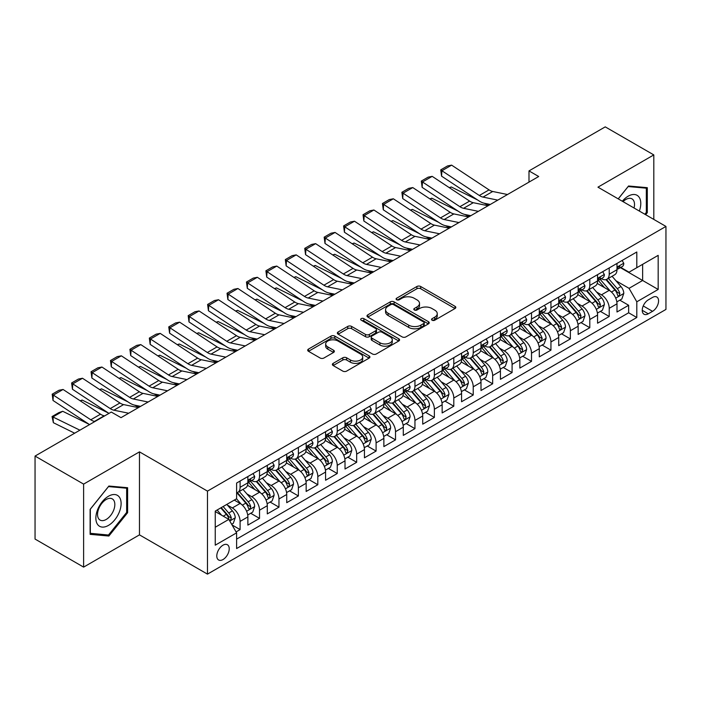 <?xml version="1.0" encoding="UTF-8"?>
<svg xmlns="http://www.w3.org/2000/svg" width="701" height="701" viewBox="0 0 701 701"><rect width="100%" height="100%" fill="white"/><g stroke="black" fill="none" stroke-linecap="round" stroke-linejoin="round"><path stroke-width="1.05" d="M432.096 320.217A1.884 1.087 0 0 0 434.769 320.217L455.028 308.519A2.699 1.56 0 0 0 455.825 307.424A2.699 1.56 0 0 0 455.028 306.319L420.705 286.507A2.699 1.56 0 0 0 416.893 286.507L396.635 298.205A1.884 1.087 0 0 0 396.083 298.968A1.884 1.087 0 0 0 396.635 299.739A1.884 1.087 0 0 0 399.298 299.739L401.927 298.232A8.631 4.986 0 0 1 414.125 298.232L416.99 299.879A8.631 4.986 0 0 1 419.513 303.402A8.631 4.986 0 0 1 416.99 306.924L414.37 308.44A1.884 1.087 0 0 0 413.809 309.211A1.884 1.087 0 0 0 414.37 309.982A1.884 1.087 0 0 0 417.034 309.982L419.654 308.466A8.631 4.986 0 0 1 431.86 308.466L434.725 310.122A8.631 4.986 0 0 1 437.249 313.645A8.631 4.986 0 0 1 434.725 317.167L432.096 318.675A1.884 1.087 0 0 0 431.544 319.446A1.884 1.087 0 0 0 432.096 320.217L432.096 318.675M223.006 559.547A8.789 5.073 120 0 0 228.754 551.792A8.789 5.073 120 0 0 227.404 544.747A8.789 5.073 120 0 0 223.006 545.185A8.789 5.073 120 0 0 217.266 552.931A8.789 5.073 120 0 0 218.616 559.976A8.789 5.073 120 0 0 223.006 559.547M333.177 363.346A2.699 1.56 0 0 0 332.388 364.45A2.699 1.56 0 0 0 333.177 365.554L342.807 371.109A2.699 1.56 0 0 0 346.627 371.109L369.12 358.123A2.699 1.56 0 0 0 369.918 357.019A2.699 1.56 0 0 0 369.12 355.915L334.798 336.103A2.699 1.56 0 0 0 330.986 336.103L308.484 349.089A2.699 1.56 0 0 0 307.695 350.193A2.699 1.56 0 0 0 308.484 351.297L320.12 358.009A2.699 1.56 0 0 0 323.932 358.009L333.562 352.454A2.699 1.56 0 0 0 334.351 351.35A2.699 1.56 0 0 0 333.562 350.246L327.796 346.916A7.212 4.162 0 0 1 325.676 343.972A7.212 4.162 0 0 1 330.136 340.125A7.212 4.162 0 0 1 337.996 341.028L360.594 354.075A7.212 4.162 0 0 1 362.706 357.019A7.212 4.162 0 0 1 358.255 360.866A7.212 4.162 0 0 1 350.386 359.964L346.627 357.79A2.699 1.56 0 0 0 342.807 357.79L333.177 363.346L333.177 365.554L342.807 360.034L342.807 357.79M139.473 451.865L83.621 484.111L35.05 456.071L35.05 539.069L83.621 567.118L139.473 534.863L207.47 574.128L207.47 491.121L139.473 451.865L139.473 534.863M653.805 219.413L653.805 154.912L597.953 187.167L665.95 226.423L207.47 491.121M653.805 154.912L605.243 126.872L528.992 170.904L528.992 182.12M35.05 456.071L111.301 412.048L121.019 417.656L538.701 176.512L528.992 170.904M402.111 336.874A2.699 1.56 0 0 0 405.932 336.874L428.434 323.88A2.699 1.56 0 0 0 429.222 322.775A2.699 1.56 0 0 0 428.434 321.68L394.102 301.859A2.699 1.56 0 0 0 390.291 301.859L367.788 314.854A2.699 1.56 0 0 0 367 315.958A2.699 1.56 0 0 0 367.788 317.054L402.111 336.874M361.961 320.629A1.884 1.087 0 0 1 363.88 320.892L363.88 318.648L398.781 338.802A2.699 1.56 0 0 1 399.57 339.897A2.699 1.56 0 0 1 398.781 341.001L376.279 353.987A2.699 1.56 0 0 1 372.459 353.987L338.136 334.175L338.136 331.976A2.699 1.56 0 0 0 337.347 333.071A2.699 1.56 0 0 0 338.136 334.175M338.136 331.976L347.766 326.412A2.699 1.56 0 0 1 351.578 326.412L365.501 334.447A2.699 1.56 0 0 0 369.313 334.447L375.701 330.758A2.699 1.56 0 0 0 376.49 329.663A2.699 1.56 0 0 0 375.701 328.559L361.208 320.191A1.884 1.087 0 0 1 360.656 319.419A1.884 1.087 0 0 1 361.821 318.412A1.884 1.087 0 0 1 363.88 318.648M236.071 531.919L240.101 529.597L232.04 524.944M227.457 505.132L232.338 507.945A10.988 6.344 60 0 1 240.101 521.404L247.874 516.917L247.874 525.11L259.528 518.381L250.695 513.272M246.883 493.916L251.764 496.729A10.988 6.344 60 0 1 259.528 510.188L267.3 505.701L267.3 513.894L278.963 507.165L270.122 502.056M266.31 482.7L271.191 485.513A10.988 6.344 60 0 1 278.963 498.972L286.727 494.485L286.727 502.678L298.389 495.949L289.548 490.84M285.736 471.484L290.617 474.297A10.988 6.344 60 0 1 298.389 487.756L306.153 483.269L306.153 491.462L317.816 484.733L308.975 479.624M305.163 460.268L310.044 463.081A10.988 6.344 60 0 1 317.816 476.54L325.588 472.053L325.588 480.246L337.242 473.517L328.401 468.408M324.589 449.052L329.47 451.865A10.988 6.344 60 0 1 337.242 465.324L345.015 460.837L345.015 469.03L356.669 462.301L347.827 457.192M344.016 437.836L348.896 440.649A10.988 6.344 60 0 1 356.669 454.108L364.441 449.621L364.441 457.814L376.095 451.085L367.254 445.976M363.451 426.62L368.323 429.433A10.988 6.344 60 0 1 376.095 442.892L383.868 438.405L383.868 446.598L395.522 439.869L386.68 434.76M382.877 415.404L387.749 418.217A10.988 6.344 60 0 1 395.522 431.676L403.294 427.189L403.294 435.382L414.948 428.653L406.107 423.544M402.304 404.188L407.176 407.001A10.988 6.344 60 0 1 414.948 420.46L422.721 415.973L422.721 424.166L434.375 417.437L425.542 412.328M421.73 392.972L426.602 395.785A10.988 6.344 60 0 1 434.375 409.244L442.147 404.757L442.147 412.95L453.801 406.221L444.969 401.112M441.157 381.756L446.038 384.569A10.988 6.344 60 0 1 453.801 398.028L461.573 393.541L461.573 401.734L473.228 395.005L464.395 389.896M460.583 370.54L465.464 373.353A10.988 6.344 60 0 1 473.228 386.812L481 382.325L481 390.518L492.663 383.789L483.821 378.68M480.01 359.324L484.89 362.137A10.988 6.344 60 0 1 492.663 375.596L500.426 371.109L500.426 379.302L512.089 372.564L503.248 367.464M499.436 348.108L504.317 350.921A10.988 6.344 60 0 1 512.089 364.38L519.853 359.893L519.853 368.078L531.516 361.348L522.674 356.248M518.863 336.892L523.743 339.705A10.988 6.344 60 0 1 531.516 353.164L539.288 348.677L539.288 356.862L550.942 350.132L542.101 345.032M538.289 325.676L543.17 328.489A10.988 6.344 60 0 1 550.942 341.948L558.715 337.461L558.715 345.646L570.369 338.916L561.527 333.816M557.716 314.46L562.596 317.273A10.988 6.344 60 0 1 570.369 330.732L578.141 326.245L578.141 334.43L589.795 327.7L580.954 322.6M577.151 303.244L582.023 306.057A10.988 6.344 60 0 1 589.795 319.516L597.567 315.029L597.567 323.214L609.222 316.484L609.222 308.3A10.988 6.344 -120 0 0 601.449 294.841L596.577 292.028M600.38 311.384L609.222 316.484M247.874 516.917A10.988 6.344 -120 0 0 240.101 503.458L234.274 500.093M267.3 505.701A10.988 6.344 -120 0 0 259.528 492.242L247.514 485.311M286.727 494.485A10.988 6.344 -120 0 0 278.963 481.026L266.941 474.095M306.153 483.269A10.988 6.344 -120 0 0 298.389 469.81L286.376 462.879M325.588 472.053A10.988 6.344 -120 0 0 317.816 458.594L305.802 451.663M345.015 460.837A10.988 6.344 -120 0 0 337.242 447.378L325.229 440.447M364.441 449.621A10.988 6.344 -120 0 0 356.669 436.162L344.655 429.231M383.868 438.405A10.988 6.344 -120 0 0 376.095 424.946L364.082 418.015M403.294 427.189A10.988 6.344 -120 0 0 395.522 413.73L383.508 406.799M422.721 415.973A10.988 6.344 -120 0 0 414.948 402.514L402.935 395.583M442.147 404.757A10.988 6.344 -120 0 0 434.375 391.298L422.361 384.367M461.573 393.541A10.988 6.344 -120 0 0 453.801 380.082L441.788 373.142M481 382.325A10.988 6.344 -120 0 0 473.228 368.866L461.214 361.926M500.426 371.109A10.988 6.344 -120 0 0 492.663 357.65L480.641 350.71M519.853 359.893A10.988 6.344 -120 0 0 512.089 346.434L500.076 339.494M539.288 348.677A10.988 6.344 -120 0 0 531.516 335.218L519.502 328.278M558.715 337.461A10.988 6.344 -120 0 0 550.942 324.002L538.929 317.062M578.141 326.245A10.988 6.344 -120 0 0 570.369 312.786L558.355 305.846M597.567 315.029A10.988 6.344 -120 0 0 589.795 301.57L577.782 294.63M652.543 297.417L648.267 299.888A8.517 4.916 120 0 0 642.703 307.389A8.517 4.916 120 0 0 644.009 314.214A8.517 4.916 120 0 0 648.267 313.794L652.543 311.332A8.517 4.916 120 0 0 658.108 303.822A8.517 4.916 120 0 0 656.802 296.996A8.517 4.916 120 0 0 652.543 297.417M207.47 574.128L665.95 309.421L665.95 226.423M215.242 527.24L228.833 519.388L236.605 532.848L236.605 548.55L636.806 317.5L636.806 301.798L629.042 288.33L616.004 280.803M236.605 532.848L215.242 545.185L215.242 511.09L236.605 498.753L236.605 483.05L636.806 251.992L636.806 267.694L658.178 255.357L658.178 289.452L636.806 301.798M251.659 480.518L251.764 480.579A10.988 6.344 60 0 0 257.258 481.123L265.031 476.636A10.988 6.344 -120 0 0 267.3 471.607L267.3 465.324M271.085 469.302L271.191 469.363A10.988 6.344 60 0 0 276.685 469.907L284.457 465.42A10.988 6.344 -120 0 0 286.727 460.391L286.727 454.108M290.512 458.086L290.617 458.147A10.988 6.344 60 0 0 296.111 458.691L303.884 454.204A10.988 6.344 -120 0 0 306.153 449.175L306.153 442.892M309.938 446.87L310.044 446.931A10.988 6.344 60 0 0 315.538 447.475L323.31 442.988A10.988 6.344 -120 0 0 325.588 437.959L325.588 431.676M329.365 435.654L329.47 435.715A10.988 6.344 60 0 0 334.964 436.259L342.736 431.772A10.988 6.344 -120 0 0 345.015 426.743L345.015 420.46M348.791 424.438L348.896 424.499A10.988 6.344 60 0 0 354.391 425.043L362.163 420.556A10.988 6.344 -120 0 0 364.441 415.527L364.441 409.244M368.227 413.222L368.323 413.283A10.988 6.344 60 0 0 373.817 413.827L381.589 409.34A10.988 6.344 -120 0 0 383.868 404.311L383.868 398.028M387.653 402.006L387.749 402.067A10.988 6.344 60 0 0 393.243 402.611L401.016 398.124A10.988 6.344 -120 0 0 403.294 393.095L403.294 386.812M407.079 390.79L407.176 390.851A10.988 6.344 60 0 0 412.67 391.395L420.442 386.908A10.988 6.344 -120 0 0 422.721 381.879L422.721 375.596M426.506 379.574L426.602 379.635A10.988 6.344 60 0 0 432.105 380.179L439.869 375.692A10.988 6.344 -120 0 0 442.147 370.663L442.147 364.38M445.932 368.358L446.038 368.419A10.988 6.344 60 0 0 451.532 368.963L459.295 364.476A10.988 6.344 -120 0 0 461.573 359.447L461.573 353.164M465.359 357.142L465.464 357.203A10.988 6.344 60 0 0 470.958 357.747L478.73 353.26A10.988 6.344 -120 0 0 481 348.231L481 341.948M484.785 345.926L484.89 345.987A10.988 6.344 60 0 0 490.385 346.531L498.157 342.044A10.988 6.344 -120 0 0 500.426 337.015L500.426 330.732M504.212 334.71L504.317 334.771A10.988 6.344 60 0 0 509.811 335.315L517.583 330.828A10.988 6.344 -120 0 0 519.853 325.799L519.853 319.516M523.638 323.494L523.743 323.555A10.988 6.344 60 0 0 529.237 324.099L537.01 319.612A10.988 6.344 -120 0 0 539.288 314.583L539.288 308.3M543.065 312.278L543.17 312.339A10.988 6.344 60 0 0 548.664 312.883L556.436 308.396A10.988 6.344 -120 0 0 558.715 303.367L558.715 297.084M562.491 301.062L562.596 301.123A10.988 6.344 60 0 0 568.09 301.667L575.863 297.18A10.988 6.344 -120 0 0 578.141 292.151L578.141 285.868M581.926 289.846L582.023 289.907A10.988 6.344 60 0 0 587.517 290.451L595.289 285.964A10.988 6.344 -120 0 0 597.567 280.935L597.567 274.652M236.605 539.13L628.648 312.786L628.648 305.268L616.994 311.998L616.994 303.813A10.988 6.344 -120 0 0 609.222 290.354L597.208 283.414M601.353 278.63L601.449 278.691A10.988 6.344 -120 0 0 606.943 279.235A10.988 6.344 -120 0 0 609.222 274.205L609.222 267.922M606.943 279.235L614.716 274.748A10.988 6.344 -120 0 0 616.994 269.719L616.994 263.436M240.101 481.026L240.101 487.309A10.988 6.344 60 0 1 237.832 492.339A10.988 6.344 60 0 1 236.605 492.785M237.832 492.339L245.595 487.852A10.988 6.344 -120 0 0 247.874 482.823L247.874 476.54M259.528 469.81L259.528 476.093A10.988 6.344 60 0 1 257.258 481.123M278.963 458.594L278.963 464.877A10.988 6.344 60 0 1 276.685 469.907M298.389 447.378L298.389 453.661A10.988 6.344 60 0 1 296.111 458.691M317.816 436.162L317.816 442.445A10.988 6.344 60 0 1 315.538 447.475M337.242 424.946L337.242 431.229A10.988 6.344 60 0 1 334.964 436.259M356.669 413.73L356.669 420.013A10.988 6.344 60 0 1 354.391 425.043M376.095 402.514L376.095 408.797A10.988 6.344 60 0 1 373.817 413.827M395.522 391.298L395.522 397.581A10.988 6.344 60 0 1 393.243 402.611M414.948 380.082L414.948 386.365A10.988 6.344 60 0 1 412.67 391.395M434.375 368.866L434.375 375.149A10.988 6.344 60 0 1 432.105 380.179M453.801 357.65L453.801 363.933A10.988 6.344 60 0 1 451.532 368.963M473.228 346.434L473.228 352.717A10.988 6.344 60 0 1 470.958 357.747M492.663 335.218L492.663 341.501A10.988 6.344 60 0 1 490.385 346.531M512.089 324.002L512.089 330.285A10.988 6.344 60 0 1 509.811 335.315M531.516 312.786L531.516 319.069A10.988 6.344 60 0 1 529.237 324.099M550.942 301.57L550.942 307.853A10.988 6.344 60 0 1 548.664 312.883M570.369 290.354L570.369 296.637A10.988 6.344 60 0 1 568.09 301.667M589.795 279.138L589.795 285.421A10.988 6.344 60 0 1 587.517 290.451M589.795 319.516L589.795 327.7M570.369 330.732L570.369 338.916M550.942 341.948L550.942 350.132M531.516 353.164L531.516 361.348M512.089 364.38L512.089 372.564M492.663 375.596L492.663 383.789M473.228 386.812L473.228 395.005M453.801 398.028L453.801 406.221M434.375 409.244L434.375 417.437M414.948 420.46L414.948 428.653M395.522 431.676L395.522 439.869M376.095 442.892L376.095 451.085M356.669 454.108L356.669 462.301M337.242 465.324L337.242 473.517M317.816 476.54L317.816 484.733M298.389 487.756L298.389 495.949M278.963 498.972L278.963 507.165M259.528 510.188L259.528 518.381M240.101 521.404L240.101 529.597M228.833 519.388L215.242 511.537M629.042 288.33L642.633 280.479L642.633 264.33L658.178 255.357M620.385 267.642L658.178 289.452M620.779 267.414L629.042 272.181L636.806 267.694M83.621 484.111L83.621 567.118M619.807 300.168L628.648 305.268M628.648 312.786L636.806 317.5M645.665 214.708L647.303 212.675L647.303 187.675L628.552 186.002L618.212 198.865M90.122 534.355L108.874 536.028L127.617 512.703L127.617 487.712L108.874 486.038L90.122 509.355L90.122 534.355M646.331 212.114L647.303 212.675M126.653 512.142L127.617 512.703M106.894 534.889L108.874 536.028M432.859 320.488L434.725 319.411A8.631 4.986 0 0 0 437.249 315.888L437.249 313.645M419.513 303.402L419.513 305.645A8.631 4.986 0 0 1 416.99 309.167L415.123 310.245M454.993 308.545L420.705 288.751A2.699 1.56 0 0 0 416.893 288.751L397.388 300.01M428.39 323.906L394.102 304.103A2.699 1.56 0 0 0 390.291 304.103L367.823 317.08L367.788 314.854M423.658 323.547A1.884 1.087 0 0 0 424.219 322.775A1.884 1.087 0 0 0 423.658 322.013L393.533 304.611A1.884 1.087 0 0 0 390.86 304.611L388.1 306.214A8.631 4.986 0 0 0 385.568 309.737A8.631 4.986 0 0 0 388.1 313.259L408.692 325.15A8.631 4.986 0 0 0 420.898 325.15L423.658 323.547L423.658 325.79A1.884 1.087 0 0 0 424.219 325.027L424.219 322.775M385.568 309.737L385.568 311.98A8.631 4.986 0 0 0 388.1 315.503L388.1 313.259M423.658 325.79L420.898 327.393A8.631 4.986 0 0 1 408.692 327.393L388.1 315.503M338.171 334.193L347.766 328.655L347.766 326.412M376.49 329.663L376.49 331.906A2.699 1.56 0 0 1 375.701 333.001L369.313 336.69A2.699 1.56 0 0 1 365.501 336.69L351.578 328.655A2.699 1.56 0 0 0 347.766 328.655M363.88 320.892L398.738 341.019M379.951 342.789A7.212 4.162 0 0 0 387.811 343.692A7.212 4.162 0 0 0 392.262 339.845A7.212 4.162 0 0 0 390.15 336.901L382.185 332.3A2.699 1.56 0 0 0 378.374 332.3L371.986 335.989A2.699 1.56 0 0 0 371.197 337.093A2.699 1.56 0 0 0 371.986 338.197L379.951 342.789L379.951 345.032A7.212 4.162 0 0 0 387.811 345.935A7.212 4.162 0 0 0 392.262 342.088L392.262 339.845M371.197 337.093L371.197 339.337A2.699 1.56 0 0 0 371.986 340.441L371.986 338.197M379.951 345.032L371.986 340.441M362.706 357.019L362.706 359.262A7.212 4.162 0 0 1 358.255 363.109A7.212 4.162 0 0 1 350.386 362.207L346.627 360.034A2.699 1.56 0 0 0 342.807 360.034M325.676 343.972L325.676 346.215A7.212 4.162 0 0 0 327.796 349.159L327.796 346.916M333.562 350.246L333.562 352.454L327.796 349.159M369.085 358.141L334.798 338.346A2.699 1.56 0 0 0 330.986 338.346L308.519 351.315M616.827 301.886L621.848 298.994L623.794 293.377A7.282 4.206 -120 0 0 620.955 286.543L612.078 276.264M449.288 187.649L451.269 186.965L477.644 199.987M484.198 203.22L488.632 205.411M610.299 291.064L600.161 279.322M604.525 287.647L598.645 280.829A17.446 10.077 -120 0 0 598.102 280.216M605.953 279.629L614.935 290.021A7.282 4.206 60 0 1 617.528 295.033L618.063 295.901L619.044 295.761L619.859 293.693A7.282 4.206 -120 0 0 617.266 288.672L608.389 278.402M606.488 279.454L616.135 290.626A3.707 2.138 60 0 1 617.064 292.08L619.859 293.693M451.269 186.965L449.656 187.894M497.798 200.127L483.015 197.095A13.74 7.93 60 0 1 479.326 195.483L441.91 170.746L441.56 176.144L478.976 200.872A20.609 11.899 -120 0 0 484.505 203.29L490.262 204.473M622.137 260.465L623.794 263.322A7.282 4.206 60 0 1 622.286 266.546L618.597 268.676A7.282 4.206 -120 0 0 619.859 266.993L619.71 266.354M507.506 194.519L492.724 191.487A13.74 7.93 60 0 1 489.044 189.875L451.619 165.138L441.91 170.746L440.745 169.861L447.545 165.935L451.619 165.138M617.239 269.018L617.266 269.018A7.282 4.206 -120 0 0 618.597 268.676M618.922 266.45L619.859 266.993C619.404 265.898 618.624 266.345 617.528 268.343A7.282 4.206 60 0 1 616.994 269.377M441.56 176.144L440.745 169.861M639.356 211.062A17.858 10.313 120 0 0 628.166 196.192A17.858 10.313 120 0 0 622.313 201.231M634.037 207.995A12.224 7.063 120 0 0 631.978 198.856A12.224 7.063 120 0 0 625.862 199.461A12.224 7.063 120 0 0 623.04 201.643M618.256 198.882L628.166 186.554L646.331 188.175L646.331 212.394L644.85 214.234M645.122 187.482L646.331 188.175M119.424 511.783A17.858 10.313 120 0 0 114.798 494.538A17.858 10.313 120 0 0 97.553 509.829A17.858 10.313 120 0 0 102.171 527.082A17.858 10.313 120 0 0 119.424 511.783M113.676 510.153A12.224 7.063 120 0 0 112.3 498.893A12.224 7.063 120 0 0 98.701 508.812A12.224 7.063 120 0 0 100.077 520.072A12.224 7.063 120 0 0 113.676 510.153M90.324 533.408L90.324 509.189L108.489 486.59L126.653 488.211L126.653 512.431L108.489 535.029L90.122 533.295M125.444 487.519L126.653 488.211M597.401 313.102L602.422 310.21L604.367 304.593A7.282 4.206 -120 0 0 601.528 297.759L592.652 287.48M429.862 198.865L431.842 198.181L458.217 211.203M464.772 214.436L469.206 216.627M590.873 302.28L580.726 290.538M585.098 298.863L579.21 292.045A17.446 10.077 -120 0 0 578.675 291.432M586.527 290.845L595.508 301.237A7.282 4.206 60 0 1 598.102 306.249L598.636 307.117L599.618 306.977L600.433 304.909A7.282 4.206 -120 0 0 597.839 299.897L588.963 289.618M587.061 290.67L596.7 301.842A3.707 2.138 60 0 1 597.638 303.296L600.433 304.909M431.842 198.181L430.23 199.11M577.975 324.318L582.995 321.426L584.941 315.809A7.282 4.206 -120 0 0 582.102 308.975L573.225 298.705M410.427 210.081L412.416 209.397L438.791 222.419M445.345 225.652L449.779 227.843M571.446 313.496L561.299 301.754M565.672 310.079L559.784 303.261A17.446 10.077 -120 0 0 559.249 302.648M567.1 302.061L576.082 312.453A7.282 4.206 60 0 1 578.675 317.474L579.201 318.333L580.191 318.193L581.006 316.125A7.282 4.206 -120 0 0 578.413 311.113L569.536 300.834M567.626 301.886L577.273 313.058A3.707 2.138 60 0 1 578.211 314.512L581.006 316.125M412.416 209.397L410.804 210.326M558.548 335.534L563.569 332.642L565.514 327.034A7.282 4.206 -120 0 0 562.675 320.191L553.799 309.921M391 221.297L392.989 220.613L419.364 233.635M425.91 236.868L430.353 239.067M552.02 324.712L541.873 312.97M546.245 321.295L540.357 314.477A17.446 10.077 -120 0 0 539.823 313.864M547.674 313.277L556.655 323.669A7.282 4.206 60 0 1 559.249 328.69L559.775 329.549L560.765 329.409L561.58 327.341A7.282 4.206 -120 0 0 558.986 322.329L550.11 312.05M548.2 313.11L557.847 324.274A3.707 2.138 60 0 1 558.785 325.728L561.58 327.341M392.989 220.613L391.377 221.542M539.122 346.75L544.142 343.858L546.079 338.25A7.282 4.206 -120 0 0 543.249 331.407L534.372 321.137M371.574 232.513L373.563 231.829L399.938 244.851M406.484 248.084L410.926 250.283M532.594 335.928L522.447 324.186M526.819 332.511L520.931 325.693A17.446 10.077 -120 0 0 520.387 325.08M528.247 324.493L537.229 334.885A7.282 4.206 60 0 1 539.823 339.906L540.348 340.765L541.338 340.625L542.153 338.557A7.282 4.206 -120 0 0 539.56 333.545L530.683 323.266M528.773 324.326L538.421 335.49A3.707 2.138 60 0 1 539.358 336.944L542.153 338.557M373.563 231.829L371.951 232.758M478.371 211.343L463.58 208.311A13.74 7.93 60 0 1 459.9 206.699L422.484 181.962L422.133 187.36L459.549 212.088A20.609 11.899 -120 0 0 465.078 214.506L470.835 215.689M602.711 271.681L604.367 274.538A7.282 4.206 60 0 1 602.86 277.762L599.162 279.892A7.282 4.206 -120 0 0 600.433 278.209L600.284 277.57M488.08 205.735L473.298 202.703A13.74 7.93 60 0 1 469.617 201.091L432.193 176.354L422.484 181.962L421.319 181.077L428.118 177.151L432.193 176.354M597.813 280.234L597.839 280.234A7.282 4.206 -120 0 0 599.162 279.892M599.495 277.666L600.433 278.209C599.977 277.114 599.197 277.561 598.102 279.559A7.282 4.206 60 0 1 597.567 280.593M422.133 187.36L421.319 181.077M458.945 222.559L444.154 219.527A13.74 7.93 60 0 1 440.473 217.915L403.057 193.178L402.707 198.576L440.123 223.304A20.609 11.899 -120 0 0 445.643 225.722L451.409 226.905M583.285 282.897L584.941 285.754A7.282 4.206 60 0 1 583.434 288.978L579.736 291.108A7.282 4.206 -120 0 0 581.006 289.425L580.857 288.786M468.654 216.951L453.871 213.919A13.74 7.93 60 0 1 450.191 212.307L412.766 187.57L403.057 193.178L401.883 192.293L408.683 188.367L412.766 187.57M578.378 291.45L578.413 291.45A7.282 4.206 -120 0 0 579.736 291.108M580.069 288.882L581.006 289.425C580.551 288.33 579.771 288.777 578.675 290.775A7.282 4.206 60 0 1 578.141 291.809M402.707 198.576L401.883 192.293M439.518 233.775L424.727 230.743A13.74 7.93 60 0 1 421.047 229.131L383.631 204.394L383.281 209.792L420.696 234.52A20.609 11.899 -120 0 0 426.217 236.938L431.982 238.121M563.858 294.113L565.514 296.97A7.282 4.206 60 0 1 564.007 300.194L560.309 302.324A7.282 4.206 -120 0 0 561.58 300.641L561.422 300.002M449.227 228.167L434.445 225.135A13.74 7.93 60 0 1 430.764 223.523L393.34 198.786L383.631 204.394L382.457 203.509L389.257 199.583L393.34 198.786M558.951 302.666L558.986 302.666A7.282 4.206 -120 0 0 560.309 302.324M560.642 300.107L561.58 300.641C561.124 299.546 560.344 299.993 559.249 301.991A7.282 4.206 60 0 1 558.715 303.025M383.281 209.792L382.457 203.509M420.083 244.991L405.301 241.959A13.74 7.93 60 0 1 401.62 240.347L364.196 215.61L363.845 221.008L401.27 245.736A20.609 11.899 -120 0 0 406.79 248.154L412.556 249.337M544.432 305.329L546.079 308.186A7.282 4.206 60 0 1 544.572 311.41L540.883 313.54A7.282 4.206 -120 0 0 542.153 311.857L541.996 311.218M429.801 239.383L415.018 236.351A13.74 7.93 60 0 1 411.338 234.739L373.913 210.002L364.196 215.61L363.03 214.725L369.83 210.799L373.913 210.002M539.525 313.882L539.56 313.882A7.282 4.206 -120 0 0 540.883 313.54M541.216 311.323L542.153 311.857C541.698 310.762 540.918 311.218 539.823 313.207A7.282 4.206 60 0 1 539.288 314.241M363.845 221.008L363.03 214.725M519.695 357.966L524.716 355.074L526.653 349.466A7.282 4.206 -120 0 0 523.822 342.623L514.946 332.353M352.147 243.729L354.136 243.045L380.512 256.067M387.057 259.3L391.5 261.499M513.167 347.144L503.02 335.402M507.393 343.727L501.504 336.909A17.446 10.077 -120 0 0 500.961 336.296M508.821 335.709L517.802 346.101A7.282 4.206 60 0 1 520.396 351.122L520.922 351.981L521.903 351.841L522.727 349.773A7.282 4.206 -120 0 0 520.133 344.761L511.257 334.482M509.347 335.542L518.994 346.706A3.707 2.138 60 0 1 519.932 348.16L522.727 349.773M354.136 243.045L352.524 243.974M400.657 256.207L385.874 253.175A13.74 7.93 60 0 1 382.194 251.563L344.769 226.826L344.419 232.224L381.843 256.952A20.609 11.899 -120 0 0 387.364 259.37L393.13 260.553M525.005 316.545L526.653 319.402A7.282 4.206 60 0 1 525.145 322.626L521.456 324.756A7.282 4.206 -120 0 0 522.727 323.073L522.569 322.434M410.374 250.599L395.592 247.567A13.74 7.93 60 0 1 391.912 245.955L354.487 221.218L344.769 226.826L343.604 225.941L350.404 222.015L354.487 221.218M520.098 325.098L520.133 325.098A7.282 4.206 -120 0 0 521.456 324.756M521.789 322.539L522.727 323.073C522.271 321.978 521.491 322.434 520.396 324.423A7.282 4.206 60 0 1 519.853 325.457M344.419 232.224L343.604 225.941M500.269 369.182L505.29 366.29L507.226 360.682A7.282 4.206 -120 0 0 504.396 353.839L495.519 343.569M332.721 254.945L334.71 254.261L361.085 267.283M367.631 270.525L372.073 272.715M493.741 358.36L483.594 346.618M487.966 354.943L482.078 348.125A17.446 10.077 -120 0 0 481.534 347.512M489.394 346.925L498.367 357.317A7.282 4.206 60 0 1 500.97 362.338L501.495 363.197L502.477 363.057L503.3 360.989A7.282 4.206 -120 0 0 500.698 355.977L491.822 345.698M489.92 346.758L499.568 357.922A3.707 2.138 60 0 1 500.505 359.376L503.3 360.989M334.71 254.261L333.098 255.19M381.23 267.423L366.448 264.391A13.74 7.93 60 0 1 362.767 262.779L325.343 238.042L324.992 243.44L362.417 268.168A20.609 11.899 -120 0 0 367.937 270.586L373.703 271.769M505.579 327.761L507.226 330.618A7.282 4.206 60 0 1 505.719 333.842L502.03 335.972A7.282 4.206 -120 0 0 503.3 334.298L503.143 333.65M390.948 261.815L376.165 258.783A13.74 7.93 60 0 1 372.476 257.171L335.06 232.434L325.343 238.042L324.177 237.157L330.977 233.231L335.06 232.434M500.672 336.314L500.698 336.314A7.282 4.206 -120 0 0 502.03 335.972M502.354 333.755L503.3 334.298C502.836 333.194 502.065 333.65 500.97 335.639A7.282 4.206 60 0 1 500.426 336.673M324.992 243.44L324.177 237.157M480.842 380.398L485.863 377.506L487.8 371.898A7.282 4.206 -120 0 0 484.969 365.055L476.093 354.785M313.294 266.161L315.284 265.477L341.659 278.499M348.204 281.741L352.647 283.931M474.314 369.576L464.167 357.834M468.54 366.159L462.651 359.341A17.446 10.077 -120 0 0 462.108 358.737M469.968 358.141L478.941 368.533A7.282 4.206 60 0 1 481.543 373.554L482.069 374.413L483.05 374.273L483.874 372.205A7.282 4.206 -120 0 0 481.272 367.193L472.395 356.914M470.494 357.974L480.141 369.138A3.707 2.138 60 0 1 481.079 370.592L483.874 372.205M315.284 265.477L313.671 266.406M361.804 278.639L347.021 275.607A13.74 7.93 60 0 1 343.341 273.995L305.916 249.258L305.566 254.656L342.991 279.384A20.609 11.899 -120 0 0 348.511 281.802L354.277 282.985M486.152 338.977L487.8 341.834A7.282 4.206 60 0 1 486.292 345.058L482.603 347.188A7.282 4.206 -120 0 0 483.874 345.514L483.716 344.866M371.521 273.031L356.73 269.999A13.74 7.93 60 0 1 353.05 268.387L315.634 243.65L305.916 249.258L304.751 248.373L311.551 244.447L315.634 243.65M481.245 347.53L481.272 347.53A7.282 4.206 -120 0 0 482.603 347.188M482.928 344.971L483.874 345.514C483.41 344.41 482.638 344.866 481.543 346.855A7.282 4.206 60 0 1 481 347.889M305.566 254.656L304.751 248.373M461.416 391.614L466.428 388.722L468.373 383.114A7.282 4.206 -120 0 0 465.543 376.271L456.666 366.001M293.868 277.377L295.857 276.693L322.232 289.723M328.778 292.957L333.212 295.147M454.888 380.792L444.741 369.05M449.113 377.375L443.225 370.557A17.446 10.077 -120 0 0 442.681 369.953M450.541 369.357L459.514 379.749A7.282 4.206 60 0 1 462.108 384.77L462.642 385.629L463.624 385.489L464.448 383.421A7.282 4.206 -120 0 0 461.845 378.409L452.969 368.13M451.067 369.19L460.715 380.354A3.707 2.138 60 0 1 461.652 381.808L464.448 383.421M295.857 276.693L294.236 277.622M342.377 289.855L327.595 286.823A13.74 7.93 60 0 1 323.915 285.211L286.49 260.474L286.139 265.872L323.564 290.6A20.609 11.899 -120 0 0 329.084 293.018L334.85 294.201M466.726 350.193L468.373 353.05A7.282 4.206 60 0 1 466.866 356.274L463.177 358.404A7.282 4.206 -120 0 0 464.448 356.73L464.29 356.082M352.095 284.247L337.304 281.215A13.74 7.93 60 0 1 333.623 279.603L296.208 254.866L286.49 260.474L285.325 259.589L292.124 255.663L296.208 254.866M461.819 358.746L461.845 358.746A7.282 4.206 -120 0 0 463.177 358.404M463.501 356.187L464.448 356.73C463.983 355.626 463.212 356.082 462.108 358.071A7.282 4.206 60 0 1 461.573 359.105M286.139 265.872L285.325 259.589M441.98 402.838L447.001 399.938L448.947 394.33A7.282 4.206 -120 0 0 446.108 387.495L437.231 377.217M274.441 288.593L276.431 287.909L302.806 300.939M309.351 304.173L313.785 306.363M435.452 392.008L425.314 380.266M429.687 388.591L423.798 381.773A17.446 10.077 -120 0 0 423.255 381.169M431.115 380.573L440.088 390.965A7.282 4.206 60 0 1 442.681 395.986L443.216 396.845L444.197 396.705L445.012 394.637A7.282 4.206 -120 0 0 442.419 389.625L433.542 379.346M431.641 380.406L441.288 391.57A3.707 2.138 60 0 1 442.217 393.024L445.012 394.637M276.431 287.909L274.81 288.838M422.554 414.054L427.575 411.154L429.52 405.546A7.282 4.206 -120 0 0 426.681 398.711L417.805 388.433M255.015 299.809L257.004 299.125L283.379 312.155M289.925 315.389L294.359 317.579M416.026 403.224L405.888 391.482M410.26 399.807L404.372 392.989A17.446 10.077 -120 0 0 403.829 392.385M411.68 391.789L420.661 402.181A7.282 4.206 60 0 1 423.255 407.202L423.79 408.061L424.771 407.921L425.586 405.853A7.282 4.206 -120 0 0 422.992 400.841L414.116 390.562M412.214 391.622L421.862 402.786A3.707 2.138 60 0 1 422.791 404.24L425.586 405.853M257.004 299.125L255.383 300.054M403.128 425.27L408.148 422.37L410.094 416.762A7.282 4.206 -120 0 0 407.255 409.927L398.378 399.649M235.589 311.025L237.569 310.341L263.944 323.371M270.498 326.605L274.932 328.795M396.6 414.44L386.461 402.698M390.825 411.023L384.945 404.205A17.446 10.077 -120 0 0 384.402 403.601M392.253 403.005L401.235 413.397A7.282 4.206 60 0 1 403.829 418.418L404.363 419.277L405.344 419.137L406.159 417.069A7.282 4.206 -120 0 0 403.566 412.057L394.689 401.778M392.788 402.838L402.435 414.002A3.707 2.138 60 0 1 403.364 415.456L406.159 417.069M237.569 310.341L235.957 311.279M383.701 436.486L388.722 433.586L390.667 427.978A7.282 4.206 -120 0 0 387.828 421.143L378.952 410.865M216.162 322.241L218.142 321.557L244.518 334.587M251.072 337.821L255.506 340.011M377.173 425.656L367.026 413.914M371.399 422.239L365.51 415.421A17.446 10.077 -120 0 0 364.976 414.817M372.827 414.221L381.808 424.613A7.282 4.206 60 0 1 384.402 429.634L384.937 430.493L385.918 430.353L386.733 428.285A7.282 4.206 -120 0 0 384.139 423.273L375.263 412.994M373.361 414.054L383 425.218A3.707 2.138 60 0 1 383.938 426.672L386.733 428.285M218.142 321.557L216.53 322.495M364.275 447.702L369.296 444.802L371.241 439.194A7.282 4.206 -120 0 0 368.402 432.359L359.525 422.081M196.727 333.457L198.716 332.773L225.091 345.803M231.645 349.037L236.079 351.227M357.747 436.872L347.6 425.13M351.972 433.455L346.084 426.637A17.446 10.077 -120 0 0 345.549 426.033M353.4 425.437L362.382 435.829A7.282 4.206 60 0 1 364.976 440.85L365.501 441.709L366.492 441.569L367.306 439.501A7.282 4.206 -120 0 0 364.713 434.489L355.836 424.21M353.926 425.27L363.574 436.434A3.707 2.138 60 0 1 364.511 437.888L367.306 439.501M198.716 332.773L197.104 333.711M344.848 458.918L349.869 456.018L351.814 450.41A7.282 4.206 -120 0 0 348.975 443.575L340.099 433.297M177.3 344.673L179.29 343.989L205.665 357.019M212.219 360.253L216.653 362.443M338.32 448.088L328.173 436.346M332.546 444.671L326.657 437.853A17.446 10.077 -120 0 0 326.123 437.249M333.974 436.653L342.955 447.045A7.282 4.206 60 0 1 345.549 452.066L346.075 452.925L347.065 452.793L347.88 450.717A7.282 4.206 -120 0 0 345.286 445.705L336.41 435.426M334.5 436.486L344.147 447.65A3.707 2.138 60 0 1 345.085 449.104L347.88 450.717M179.29 343.989L177.677 344.927M325.422 470.134L330.443 467.234L332.379 461.626A7.282 4.206 -120 0 0 329.549 454.791L320.672 444.513M157.874 355.898L159.863 355.205L186.238 368.235M192.784 371.469L197.226 373.659M318.894 459.304L308.747 447.562M313.119 455.887L307.231 449.069A17.446 10.077 -120 0 0 306.688 448.465M314.547 447.869L323.529 458.261A7.282 4.206 60 0 1 326.123 463.282L326.648 464.141L327.639 464.009L328.454 461.933A7.282 4.206 -120 0 0 325.86 456.921L316.983 446.642M315.073 447.702L324.721 458.866A3.707 2.138 60 0 1 325.658 460.32L328.454 461.933M159.863 355.205L158.251 356.143M305.995 481.35L311.016 478.45L312.953 472.842A7.282 4.206 -120 0 0 310.122 466.007L301.246 455.729M138.447 367.114L140.437 366.421L166.812 379.451M173.357 382.685L177.8 384.875M299.467 470.52L289.32 458.778M293.693 467.103L287.804 460.285A17.446 10.077 -120 0 0 287.261 459.681M295.121 459.085L304.103 469.477A7.282 4.206 60 0 1 306.696 474.498L307.222 475.357L308.203 475.225L309.027 473.149A7.282 4.206 -120 0 0 306.433 468.137L297.557 457.858M295.647 458.918L305.294 470.091A3.707 2.138 60 0 1 306.232 471.536L309.027 473.149M140.437 366.421L138.824 367.359M286.569 492.566L291.59 489.666L293.526 484.058A7.282 4.206 -120 0 0 290.696 477.223L281.82 466.945M119.021 378.33L121.01 377.637L147.385 390.667M153.931 393.901L158.373 396.091M280.041 481.736L269.894 469.994M274.266 478.319L268.378 471.501A17.446 10.077 -120 0 0 267.835 470.897M275.695 470.301L284.667 480.702A7.282 4.206 60 0 1 287.27 485.714L287.796 486.573L288.777 486.441L289.601 484.365A7.282 4.206 -120 0 0 286.998 479.353L278.122 469.074M276.22 470.134L285.868 481.307A3.707 2.138 60 0 1 286.805 482.752L289.601 484.365M121.01 377.637L119.398 378.575M267.142 503.782L272.163 500.882L274.1 495.274A7.282 4.206 -120 0 0 271.269 488.439L262.393 478.161M99.595 389.546L101.584 388.853L127.959 401.883M134.504 405.117L138.947 407.307M260.614 492.952L250.467 481.21M254.84 489.535L248.951 482.717A17.446 10.077 -120 0 0 248.408 482.113M256.268 481.517L265.241 491.918A7.282 4.206 60 0 1 267.843 496.93L268.369 497.789L269.35 497.657L270.174 495.581A7.282 4.206 -120 0 0 267.572 490.569L258.695 480.29M256.794 481.35L266.441 492.523A3.707 2.138 60 0 1 267.379 493.968L270.174 495.581M101.584 388.853L99.971 389.791M247.716 514.998L252.728 512.098L254.673 506.49A7.282 4.206 -120 0 0 251.843 499.655L242.967 489.377M80.168 400.762L82.157 400.069L108.532 413.099M241.188 504.168L236.535 498.788M235.413 500.751L234.66 499.874M236.842 492.733L245.814 503.134A7.282 4.206 60 0 1 248.408 508.146L248.943 509.005L249.924 508.873L250.748 506.797A7.282 4.206 -120 0 0 248.145 501.785L239.269 491.506M237.367 492.566L247.015 503.739A3.707 2.138 60 0 1 247.952 505.184L250.748 506.797M82.157 400.069L80.536 401.007M231.654 524.269L233.302 523.314L235.247 517.706A7.282 4.206 -120 0 0 232.408 510.871L226.826 504.396M62.731 411.285L53.013 416.893L53.364 422.694L52.058 416.552L58.858 412.626L62.731 411.285L89.106 424.315M221.604 515.217L217.108 510.004M52.058 416.552L79.905 430.177M74.656 433.209L53.364 422.694M215.987 511.967L215.242 511.108M220.797 507.875L226.388 514.35A7.282 4.206 60 0 1 228.982 519.362L229.516 520.221L230.498 520.089L231.312 518.013A7.282 4.206 -120 0 0 228.719 513.001L223.128 506.534M221.253 507.62L227.588 514.955A3.707 2.138 60 0 1 228.517 516.4L231.312 518.013M322.951 301.071L308.168 298.039A13.74 7.93 60 0 1 304.488 296.427L267.063 271.69L266.713 277.088L304.138 301.816A20.609 11.899 -120 0 0 309.658 304.234L315.424 305.417M447.299 361.409L448.947 364.266A7.282 4.206 60 0 1 447.44 367.49L443.751 369.62A7.282 4.206 -120 0 0 445.012 367.946L444.863 367.298M332.668 295.463L317.877 292.431A13.74 7.93 60 0 1 314.197 290.819L276.781 266.082L267.063 271.69L265.898 270.805L272.698 266.879L276.781 266.082M442.392 369.962L442.419 369.962A7.282 4.206 -120 0 0 443.751 369.62M444.075 367.403L445.012 367.946C444.557 366.842 443.786 367.298 442.681 369.287A7.282 4.206 60 0 1 442.147 370.321M266.713 277.088L265.898 270.805M303.524 312.287L288.742 309.255A13.74 7.93 60 0 1 285.062 307.643L247.637 282.906L247.287 288.304L284.711 313.032A20.609 11.899 -120 0 0 290.232 315.45L295.988 316.633M427.873 372.625L429.52 375.482A7.282 4.206 60 0 1 428.013 378.706L424.324 380.836A7.282 4.206 -120 0 0 425.586 379.162L425.437 378.514M313.233 306.679L298.451 303.647A13.74 7.93 60 0 1 294.77 302.035L257.346 277.298L247.637 282.906L246.472 282.021L253.271 278.095L257.346 277.298M422.966 381.178L422.992 381.178A7.282 4.206 -120 0 0 424.324 380.836M424.648 378.619L425.586 379.162C425.13 378.058 424.35 378.514 423.255 380.503A7.282 4.206 60 0 1 422.721 381.537M247.287 288.304L246.472 282.021M284.098 323.503L269.315 320.471A13.74 7.93 60 0 1 265.626 318.859L228.211 294.131L227.86 299.52L265.285 324.248A20.609 11.899 -120 0 0 270.805 326.666L276.562 327.849M408.438 383.841L410.094 386.698A7.282 4.206 60 0 1 408.587 389.922L404.898 392.052A7.282 4.206 -120 0 0 406.159 390.378L406.01 389.73M293.807 317.895L279.024 314.863A13.74 7.93 60 0 1 275.344 313.251L237.919 288.514L228.211 294.131L227.045 293.237L233.845 289.311L237.919 288.514M403.539 392.394L403.566 392.394A7.282 4.206 -120 0 0 404.898 392.052M405.222 389.835L406.159 390.378C405.704 389.274 404.924 389.73 403.829 391.719A7.282 4.206 60 0 1 403.294 392.753M227.86 299.52L227.045 293.237M264.671 334.719L249.88 331.687A13.74 7.93 60 0 1 246.2 330.075L208.784 305.347L208.434 310.736L245.849 335.464A20.609 11.899 -120 0 0 251.379 337.882L257.136 339.065M389.011 395.057L390.667 397.914A7.282 4.206 60 0 1 389.16 401.138L385.471 403.268A7.282 4.206 -120 0 0 386.733 401.594L386.584 400.946M274.38 329.111L259.598 326.079A13.74 7.93 60 0 1 255.918 324.467L218.493 299.739L208.784 305.347L207.619 304.453L214.418 300.527L218.493 299.739M384.113 403.61L384.139 403.61A7.282 4.206 -120 0 0 385.471 403.268M385.795 401.051L386.733 401.594C386.277 400.499 385.497 400.946 384.402 402.935A7.282 4.206 60 0 1 383.868 403.978M208.434 310.736L207.619 304.453M245.245 345.935L230.454 342.903A13.74 7.93 60 0 1 226.774 341.291L189.358 316.563L189.007 321.952L226.423 346.68A20.609 11.899 -120 0 0 231.943 349.098L237.709 350.281M369.585 406.273L371.241 409.13A7.282 4.206 60 0 1 369.734 412.354L366.036 414.484A7.282 4.206 -120 0 0 367.306 412.81L367.158 412.162M254.954 340.327L240.171 337.295A13.74 7.93 60 0 1 236.491 335.683L199.066 310.955L189.358 316.563L188.183 315.669L194.983 311.743L199.066 310.955M364.686 414.826L364.713 414.826A7.282 4.206 -120 0 0 366.036 414.484M366.369 412.267L367.306 412.81C366.851 411.715 366.071 412.162 364.976 414.151A7.282 4.206 60 0 1 364.441 415.194M189.007 321.952L188.183 315.669M225.818 357.151L211.027 354.119A13.74 7.93 60 0 1 207.347 352.507L169.931 327.779L169.581 333.168L206.997 357.896A20.609 11.899 -120 0 0 212.517 360.314L218.283 361.497M350.158 417.489L351.814 420.346A7.282 4.206 60 0 1 350.307 423.57L346.609 425.7A7.282 4.206 -120 0 0 347.88 424.026L347.722 423.378M235.527 351.543L220.745 348.511A13.74 7.93 60 0 1 217.065 346.899L179.64 322.171L169.931 327.779L168.757 326.885L175.557 322.959L179.64 322.171M345.251 426.042L345.286 426.042A7.282 4.206 -120 0 0 346.609 425.7M346.942 423.483L347.88 424.026C347.424 422.931 346.644 423.378 345.549 425.367A7.282 4.206 60 0 1 345.015 426.41M169.581 333.168L168.757 326.885M206.383 368.367L191.601 365.335A13.74 7.93 60 0 1 187.921 363.723L150.496 338.995L150.154 344.384L187.57 369.112A20.609 11.899 -120 0 0 193.09 371.53L198.856 372.713M330.732 428.705L332.379 431.562A7.282 4.206 60 0 1 330.872 434.786L327.183 436.916A7.282 4.206 -120 0 0 328.454 435.242L328.296 434.594M216.101 362.759L201.318 359.727A13.74 7.93 60 0 1 197.638 358.115L160.214 333.387L150.496 338.995L149.331 338.101L156.13 334.175L160.214 333.387M325.825 437.258L325.86 437.258A7.282 4.206 -120 0 0 327.183 436.916M327.516 434.699L328.454 435.242C327.998 434.147 327.218 434.594 326.123 436.583A7.282 4.206 60 0 1 325.588 437.626M150.154 344.384L149.331 338.101M186.957 379.583L172.174 376.551A13.74 7.93 60 0 1 168.494 374.939L131.069 350.211L130.719 355.6L168.144 380.328A20.609 11.899 -120 0 0 173.664 382.746L179.43 383.929M311.305 439.921L312.953 442.778A7.282 4.206 60 0 1 311.446 446.002L307.757 448.132A7.282 4.206 -120 0 0 309.027 446.458L308.869 445.81M196.674 373.975L181.892 370.943A13.74 7.93 60 0 1 178.212 369.331L140.787 344.603L131.069 350.211L129.904 349.317L136.704 345.391L140.787 344.603M306.398 448.474L306.433 448.474A7.282 4.206 -120 0 0 307.757 448.132M308.089 445.915L309.027 446.458C308.571 445.363 307.792 445.81 306.696 447.799A7.282 4.206 60 0 1 306.153 448.842M130.719 355.6L129.904 349.317M167.53 390.799L152.748 387.767A13.74 7.93 60 0 1 149.068 386.155L111.643 361.427L111.293 366.816L148.717 391.544A20.609 11.899 -120 0 0 154.238 393.962L160.003 395.145M291.879 451.137L293.526 453.994A7.282 4.206 60 0 1 292.019 457.218L288.33 459.348A7.282 4.206 -120 0 0 289.601 457.674L289.443 457.026M177.248 385.191L162.466 382.159A13.74 7.93 60 0 1 158.776 380.547L121.361 355.819L111.643 361.427L110.478 360.533L117.277 356.607L121.361 355.819M286.972 459.69L286.998 459.69A7.282 4.206 -120 0 0 288.33 459.348M288.654 457.131L289.601 457.674C289.136 456.579 288.365 457.026 287.27 459.015A7.282 4.206 60 0 1 286.727 460.058M111.293 366.816L110.478 360.533M148.104 402.015L133.321 398.983A13.74 7.93 60 0 1 129.641 397.371L92.217 372.643L91.866 378.032L129.291 402.76A20.609 11.899 -120 0 0 134.811 405.178L140.577 406.361M272.452 462.353L274.1 465.21A7.282 4.206 60 0 1 272.593 468.434L268.904 470.564A7.282 4.206 -120 0 0 270.174 468.89L270.016 468.242M157.821 396.407L143.03 393.375A13.74 7.93 60 0 1 139.35 391.763L101.934 367.035L92.217 372.643L91.051 371.749L97.851 367.823L101.934 367.035M267.545 470.906L267.572 470.906A7.282 4.206 -120 0 0 268.904 470.564M269.228 468.347L270.174 468.89C269.71 467.795 268.939 468.242 267.843 470.231A7.282 4.206 60 0 1 267.3 471.274M91.866 378.032L91.051 371.749M128.677 413.231L113.895 410.199A13.74 7.93 60 0 1 110.215 408.587L72.79 383.859L72.44 389.248L108.979 413.388M253.026 473.569L254.673 476.426A7.282 4.206 60 0 1 253.166 479.65L249.477 481.78A7.282 4.206 -120 0 0 250.748 480.106L250.59 479.458M138.395 407.623L123.604 404.591A13.74 7.93 60 0 1 119.924 402.979L82.508 378.251L72.79 383.859L71.625 382.965L78.424 379.039L82.508 378.251M248.119 482.122L248.145 482.122A7.282 4.206 -120 0 0 249.477 481.78M249.801 479.563L250.748 480.106C250.283 479.011 249.512 479.458 248.408 481.447A7.282 4.206 60 0 1 247.874 482.49M72.44 389.248L71.625 382.965M94.915 421.511L94.469 421.415A13.74 7.93 60 0 1 90.788 419.803L53.364 395.075L53.013 400.464L89.544 424.604M104.633 415.903L104.177 415.807A13.74 7.93 60 0 1 100.497 414.195L63.081 389.467L53.364 395.075L52.198 394.181L58.998 390.255L63.081 389.467M53.013 400.464L52.198 394.181M232.338 507.945L240.101 503.458M251.764 496.729L259.528 492.242M271.191 485.513L278.963 481.026M290.617 474.297L298.389 469.81M310.044 463.081L317.816 458.594M329.47 451.865L337.242 447.378M348.896 440.649L356.669 436.162M368.323 429.433L376.095 424.946M387.749 418.217L395.522 413.73M407.176 407.001L414.948 402.514M426.602 395.785L434.375 391.298M446.038 384.569L453.801 380.082M465.464 373.353L473.228 368.866M484.89 362.137L492.663 357.65M504.317 350.921L512.089 346.434M523.743 339.705L531.516 335.218M543.17 328.489L550.942 324.002M562.596 317.273L570.369 312.786M582.023 306.057L589.795 301.57M601.449 294.841L609.222 290.354M609.222 274.205L616.994 269.719M240.101 487.309L247.874 482.823M259.528 476.093L267.3 471.607M278.963 464.877L286.727 460.391M298.389 453.661L306.153 449.175M317.816 442.445L325.588 437.959M337.242 431.229L345.015 426.743M356.669 420.013L364.441 415.527M376.095 408.797L383.868 404.311M395.522 397.581L403.294 393.095M414.948 386.365L422.721 381.879M434.375 375.149L442.147 370.663M453.801 363.933L461.573 359.447M473.228 352.717L481 348.231M492.663 341.501L500.426 337.015M512.089 330.285L519.853 325.799M531.516 319.069L539.288 314.583M550.942 307.853L558.715 303.367M570.369 296.637L578.141 292.151M589.795 285.421L597.567 280.935M609.222 308.3L616.994 303.813M643.229 305.951L652.543 311.332M642.247 310.315L648.267 313.794M434.725 319.411L434.725 317.167M414.37 309.982L414.37 308.44M416.99 309.167L416.99 306.924M396.635 299.739L396.635 298.205M416.893 288.751L416.893 286.507M420.705 288.751L420.705 286.507M455.028 308.519L455.028 306.319M390.291 304.103L390.291 301.859M394.102 304.103L394.102 301.859M428.434 323.88L428.434 321.68M408.692 327.393L408.692 325.15M420.898 327.393L420.898 325.15M351.578 328.655L351.578 326.412M365.501 336.69L365.501 334.447M369.313 336.69L369.313 334.447M375.701 333.001L375.701 330.758M398.781 341.001L398.781 338.802M346.627 360.034L346.627 357.79M350.386 362.207L350.386 359.964M308.484 351.297L308.484 349.089M330.986 338.346L330.986 336.103M334.798 338.346L334.798 336.103M369.12 358.123L369.12 355.915M615.723 298.153L623.741 293.517M617.266 288.672L620.955 286.543M611.465 292.028L614.935 290.021M623.741 263.234L616.994 267.134M483.015 197.095L492.724 191.487M479.326 195.483L489.044 189.875M596.288 309.369L604.315 304.742M597.839 299.897L601.528 297.759M592.038 303.244L595.508 301.237M576.862 320.585L584.888 315.958M578.413 311.113L582.102 308.975M572.612 314.46L576.082 312.453M557.435 331.801L565.462 327.174M558.986 322.329L562.675 320.191M553.177 325.676L556.655 323.669M538.009 343.017L546.035 338.39M539.56 333.545L543.249 331.407M533.75 336.892L537.229 334.885M604.315 274.45L597.567 278.35M463.58 208.311L473.298 202.703M459.9 206.699L469.617 201.091M584.888 285.666L578.141 289.566M444.154 219.527L453.871 213.919M440.473 217.915L450.191 212.307M565.462 296.882L558.715 300.782M424.727 230.743L434.445 225.135M421.047 229.131L430.764 223.523M546.035 308.098L539.288 311.998M405.301 241.959L415.018 236.351M401.62 240.347L411.338 234.739M518.582 354.233L526.609 349.606M520.133 344.761L523.822 342.623M514.324 348.108L517.802 346.101M526.609 319.323L519.853 323.214M385.874 253.175L395.592 247.567M382.194 251.563L391.912 245.955M499.156 365.449L507.182 360.822M500.698 355.977L504.396 353.839M494.897 359.324L498.367 357.317M507.182 330.539L500.426 334.43M366.448 264.391L376.165 258.783M362.767 262.779L372.476 257.171M479.729 376.665L487.756 372.038M481.272 367.193L484.969 365.055M475.471 370.54L478.941 368.533M487.756 341.755L481 345.646M347.021 275.607L356.73 269.999M343.341 273.995L353.05 268.387M460.303 387.881L468.329 383.254M461.845 378.409L465.543 376.271M456.044 381.756L459.514 379.749M468.329 352.971L461.573 356.862M327.595 286.823L337.304 281.215M323.915 285.211L333.623 279.603M440.876 399.097L448.903 394.47M442.419 389.625L446.108 387.495M436.618 392.972L440.088 390.965M421.45 410.313L429.468 405.686M422.992 400.841L426.681 398.711M417.191 404.188L420.661 402.181M402.024 421.538L410.041 416.902M403.566 412.057L407.255 409.927M397.765 415.404L401.235 413.397M382.588 432.754L390.615 428.118M384.139 423.273L387.828 421.143M378.338 426.62L381.808 424.613M363.162 443.97L371.188 439.334M364.713 434.489L368.402 432.359M358.912 437.836L362.382 435.829M343.735 455.186L351.762 450.55M345.286 445.705L348.975 443.575M339.477 449.052L342.955 447.045M324.309 466.402L332.335 461.766M325.86 456.921L329.549 454.791M320.05 460.268L323.529 458.261M304.882 477.618L312.909 472.982M306.433 468.137L310.122 466.007M300.624 471.484L304.103 469.477M285.456 488.834L293.482 484.198M286.998 479.353L290.696 477.223M281.197 482.7L284.667 480.702M266.029 500.05L274.056 495.414M267.572 490.569L271.269 488.439M261.771 493.916L265.241 491.918M246.603 511.266L254.629 506.63M248.145 501.785L251.843 499.655M242.344 505.132L245.814 503.134M229.762 520.983L235.203 517.846M228.719 513.001L232.408 510.871M223.251 516.164L226.388 514.35M448.903 364.187L442.147 368.078M308.168 298.039L317.877 292.431M304.488 296.427L314.197 290.819M429.468 375.403L422.721 379.294M288.742 309.255L298.451 303.647M285.062 307.643L294.77 302.035M410.041 386.619L403.294 390.51M269.315 320.471L279.024 314.863M265.626 318.859L275.344 313.251M390.615 397.835L383.868 401.726M249.88 331.687L259.598 326.079M246.2 330.075L255.918 324.467M371.188 409.051L364.441 412.95M230.454 342.903L240.171 337.295M226.774 341.291L236.491 335.683M351.762 420.267L345.015 424.166M211.027 354.119L220.745 348.511M207.347 352.507L217.065 346.899M332.335 431.483L325.588 435.382M191.601 365.335L201.318 359.727M187.921 363.723L197.638 358.115M312.909 442.699L306.153 446.598M172.174 376.551L181.892 370.943M168.494 374.939L178.212 369.331M293.482 453.915L286.727 457.814M152.748 387.767L162.466 382.159M149.068 386.155L158.776 380.547M274.056 465.131L267.3 469.03M133.321 398.983L143.03 393.375M129.641 397.371L139.35 391.763M254.629 476.347L247.874 480.246M113.895 410.199L123.604 404.591M110.215 408.587L119.924 402.979M94.469 421.415L104.177 415.807M90.788 419.803L100.497 414.195"/></g></svg>
